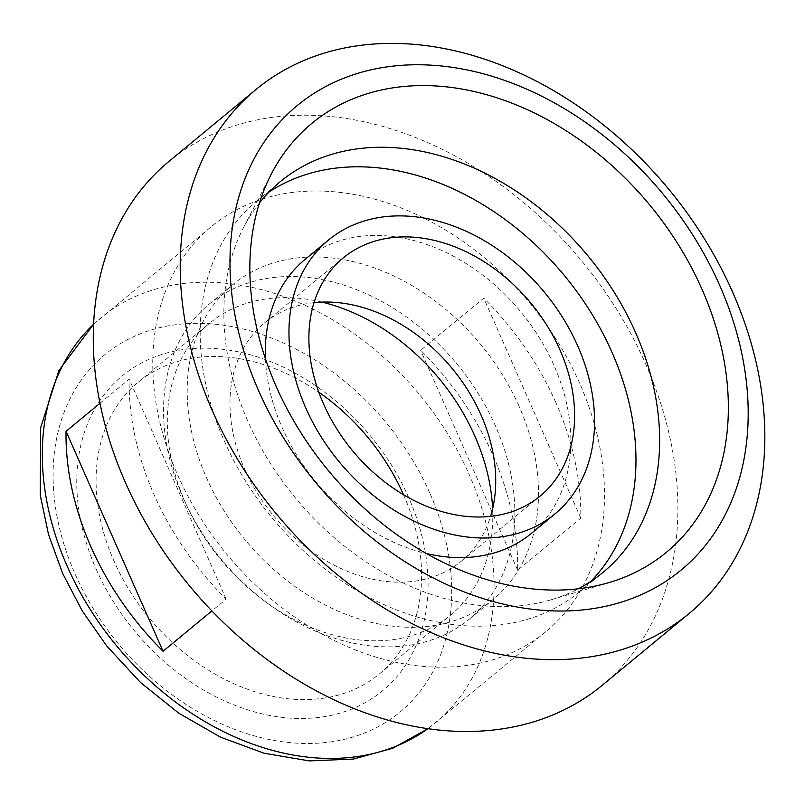 <?xml version="1.0" encoding="UTF-8"?>
<svg xmlns="http://www.w3.org/2000/svg" width="805" height="805" viewBox="0 0 805 805"><rect width="100%" height="100%" fill="white"/><g stroke="black" fill="none" stroke-linecap="round" stroke-linejoin="round"><path stroke-width="0.6" stroke-dasharray="4.03 3.02" d="M403.536 494.753A189.276 141.811 -129.6 0 1 379.376 673.976A189.276 141.811 -129.6 0 1 114.028 561.135A189.276 141.811 -129.6 0 1 138.289 382.134A189.276 141.811 -129.6 0 1 318.85 392.236M96.137 569.065A204.269 153.041 50.4 0 0 399.954 672.9A204.269 153.041 50.4 0 0 261.122 358.124A204.269 153.041 50.4 0 0 96.137 569.065M182.916 497.379A204.269 153.041 50.4 0 0 186.257 504.634A204.269 153.041 50.4 0 0 268.125 603.74A204.269 153.041 50.4 0 0 469.285 619.156A204.269 153.041 50.4 0 0 495.467 425.966A204.269 153.041 50.4 0 0 209.099 304.189A204.269 153.041 50.4 0 0 182.916 497.379M321.899 302.106A189.276 141.811 50.4 0 0 209.521 323.288A189.276 141.811 50.4 0 0 185.271 502.29A189.276 141.811 50.4 0 0 188.36 509.022A189.276 141.811 50.4 0 0 264.221 600.852A189.276 141.811 50.4 0 0 450.609 615.131A189.276 141.811 50.4 0 0 492.62 508.78M579.59 383.17A262.661 196.792 50.4 0 0 211.363 226.577A262.661 196.792 50.4 0 0 226.919 554.414A262.661 196.792 50.4 0 0 545.921 631.593A262.661 196.792 50.4 0 0 579.59 383.17M555.923 402.721A262.661 196.792 50.4 0 0 483.775 298.152L420.663 350.296A262.661 196.792 -129.6 0 1 492.801 454.865A262.661 196.792 -129.6 0 1 517.665 570.232L580.777 518.098A262.661 196.792 50.4 0 0 555.923 402.721M100.041 403.235L129.162 379.175A262.661 196.792 50.4 0 0 226.165 599.121L211.876 610.925M517.665 570.232L420.663 350.296M580.777 518.098L483.775 298.152M226.165 599.121L129.162 379.175M259.492 202.88A253.394 189.849 50.4 0 0 243.603 227.423A253.394 189.849 50.4 0 0 295.385 497.852A253.394 189.849 50.4 0 0 551.173 599.765A253.394 189.849 50.4 0 0 578.282 588.797M269.071 192.003A253.394 189.849 50.4 0 0 256.715 201.139A253.394 189.849 50.4 0 0 271.718 517.404A253.394 189.849 50.4 0 0 579.469 591.856A253.394 189.849 50.4 0 0 590.769 581.441M531.25 533.494A177.684 133.127 50.4 0 0 554.021 365.44A177.684 133.127 50.4 0 0 304.924 259.512M265.459 358.778A177.684 133.127 50.4 0 0 426.308 553.508M314.041 302.68A154.51 115.759 50.4 0 0 264.463 322.996A154.51 115.759 50.4 0 0 273.609 515.844A154.51 115.759 50.4 0 0 461.265 561.246A154.51 115.759 50.4 0 0 490.577 516.387M519.134 406.414A204.269 153.041 50.4 0 0 232.766 284.638A204.269 153.041 50.4 0 0 244.871 539.592A204.269 153.041 50.4 0 0 492.952 599.604A204.269 153.041 50.4 0 0 519.134 406.414M602.08 685.407A339.921 254.672 50.4 0 0 645.65 363.93A339.921 254.672 50.4 0 0 169.11 161.272M429.709 492.851A231.76 173.639 50.4 0 0 84.998 375.05A231.76 173.639 50.4 0 0 242.506 732.188A231.76 173.639 50.4 0 0 429.709 492.851M93.662 324.204A262.661 196.792 -129.6 0 1 100.907 317.814A262.661 196.792 -129.6 0 1 469.134 474.417A262.661 196.792 -129.6 0 1 435.465 722.84A262.661 196.792 -129.6 0 1 427.827 728.736M264.221 600.852L268.125 603.74M188.36 509.022L186.257 504.634M545.921 631.593L427.868 728.746M93.662 324.163L211.363 226.577M551.173 599.765L609.244 582.508M243.603 227.423L271.516 173.659M579.469 591.856L603.136 572.305M256.715 201.139L280.382 181.588M461.265 561.246L540.155 496.071M264.463 322.996L343.353 257.821M469.285 619.156L492.952 599.604M209.099 304.189L232.766 284.638M379.376 673.976L450.609 615.131M138.289 382.134L209.521 323.288"/><path stroke-width="1.21" d="M318.85 392.236A189.276 141.811 -129.6 0 1 403.536 494.753M492.62 508.78A189.276 141.811 50.4 0 0 321.899 302.106M211.876 610.925L163.053 651.255A262.661 196.792 -129.6 0 1 66.04 431.309L100.041 403.235M163.053 651.255L66.04 431.309M578.282 588.797A253.394 189.849 50.4 0 0 603.136 572.305A253.394 189.849 50.4 0 0 635.618 332.656A253.394 189.849 50.4 0 0 280.382 181.588A253.394 189.849 50.4 0 0 259.492 202.88M701.96 289.206A278.238 208.465 50.4 0 0 483.684 93.883A278.238 208.465 50.4 0 0 271.516 173.659A278.238 208.465 50.4 0 0 328.38 470.603A278.238 208.465 50.4 0 0 609.244 582.508A278.238 208.465 50.4 0 0 701.96 289.206M590.769 581.441A253.394 189.849 50.4 0 0 611.941 352.208A253.394 189.849 50.4 0 0 269.071 192.003M328.601 239.96A177.684 133.127 50.4 0 0 339.116 461.728A177.684 133.127 50.4 0 0 554.917 513.942A177.684 133.127 50.4 0 0 577.698 345.888A177.684 133.127 50.4 0 0 328.601 239.96L304.924 259.512A177.684 133.127 50.4 0 0 265.459 358.778M426.308 553.508A177.684 133.127 50.4 0 0 531.25 533.494L554.917 513.942M559.958 349.944A154.51 115.759 50.4 0 0 343.353 257.821A154.51 115.759 50.4 0 0 352.51 450.669A154.51 115.759 50.4 0 0 540.155 496.071A154.51 115.759 50.4 0 0 559.958 349.944M490.577 516.387A154.51 115.759 50.4 0 0 481.068 415.108A154.51 115.759 50.4 0 0 314.041 302.68M256.06 89.446L169.11 161.272A339.921 254.672 50.4 0 0 189.245 585.537A339.921 254.672 50.4 0 0 602.08 685.407L689.03 613.581A339.921 254.672 50.4 0 0 732.6 292.104A339.921 254.672 50.4 0 0 256.06 89.446A339.921 254.672 50.4 0 0 276.196 513.711A339.921 254.672 50.4 0 0 689.03 613.581M719.6 285.181A301.291 225.732 50.4 0 0 271.456 132.03A301.291 225.732 50.4 0 0 476.228 596.314A301.291 225.732 50.4 0 0 719.6 285.181M427.827 728.736A262.661 196.792 -129.6 0 1 116.463 645.66A262.661 196.792 -129.6 0 1 93.662 324.204M427.868 728.746L392.79 748.237L353.345 759.075L309.311 760.896L264.07 753.228L220.58 737.169L178.952 713.311L140.583 682.57L106.783 646.033L82.291 610.985L62.699 573.522L48.552 534.611L40.25 495.226L40.673 427.646L58.926 370.481L93.662 324.163"/></g></svg>
